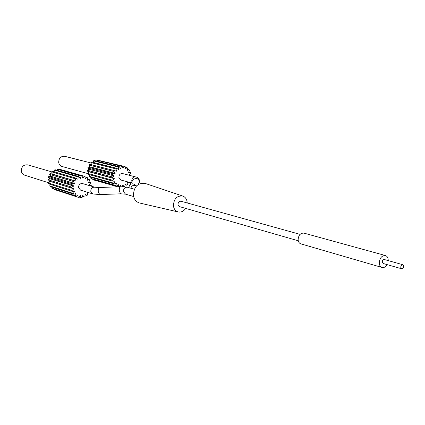 <?xml version="1.0" encoding="UTF-8"?>
<svg xmlns="http://www.w3.org/2000/svg" width="425" height="425" viewBox="0 0 425 425"><rect width="100%" height="100%" fill="white"/><g stroke="black" fill="none" stroke-linecap="round" stroke-linejoin="round"><path stroke-width="0.64" d="M182.808 196.068L145.233 183.441C137.764 182.702 133.827 186.708 133.423 195.452C134.119 199.527 136.207 202.056 139.687 203.038L178.314 211.969C175.573 211.188 173.942 209.153 173.416 205.865C173.788 198.794 176.922 195.527 182.808 196.068C185.263 197.03 186.708 199.022 187.149 202.05L187.207 202.964M185.672 208.399C183.685 211.262 181.231 212.452 178.314 211.969M300.082 234.366L181.066 201.253C179.116 201.163 178.091 202.273 177.99 204.595L179.541 206.635L298.265 240.789M385.417 255.526L303.891 233.107C300.348 233.022 298.424 235.285 298.122 239.891C298.371 241.99 299.28 243.312 300.852 243.86L382.038 267.474C380.412 266.9 379.493 265.46 379.281 263.139C379.679 258.044 381.73 255.505 385.417 255.526C387.074 256.089 388.009 257.545 388.216 259.893L388.227 260.615M387.095 264.616C385.656 266.921 383.972 267.877 382.038 267.474M402.82 264.706L384.322 259.521C383.09 259.505 382.41 260.35 382.272 262.055L383.196 263.5L401.668 268.775L400.743 267.304C400.887 265.561 401.582 264.695 402.82 264.706L403.75 266.183C403.607 267.92 402.911 268.786 401.668 268.775M82.572 183.579C79.985 183.382 78.646 184.732 78.556 187.622L80.569 190.134L92.815 193.943L90.78 191.377C90.881 188.424 92.241 187.037 94.865 187.234L82.572 183.579M89.308 192.854L87.104 192.552L87.662 194.831L86.955 195.458L85.127 194.294L85.011 196.711L84.171 197.078L82.801 195.314L82.014 197.63L81.132 197.705L80.352 195.511L78.965 197.508L78.12 197.274L78.009 194.863L76.16 196.334L75.443 195.819L76.017 193.428L73.881 194.225L73.355 193.476L74.561 191.346L72.351 191.388L72.075 190.48L73.801 188.812L71.724 188.1L71.724 187.117L73.801 186.086L72.075 184.678L72.351 183.727L74.566 183.435L73.36 181.475L73.886 180.646L76.027 181.124L75.453 178.808L76.176 178.181L78.03 179.377L78.147 176.938L78.992 176.577L80.378 178.373L81.17 176.046L82.052 175.982L82.838 178.202L84.219 176.216L85.058 176.46L85.165 178.877L87.003 177.427L87.715 177.953L87.141 180.333L89.25 179.552L89.76 180.306L88.57 182.415L90.738 182.383L91.003 183.287L89.314 184.933L91.332 185.645L91.343 186.187M76.16 196.334L51.733 188.105L75.443 195.819M54.32 189.215L54.4 189.523M84.564 176.306L60.483 169.517L59.936 169.734M82.052 175.982L58.05 169.198L57.194 169.256L56.854 170.255M78.992 176.577L55.091 169.75L54.273 170.09L54.193 171.801M76.176 178.181L52.371 171.27L51.675 171.865L52.238 174.08L50.161 173.613L49.656 174.404L50.835 176.279L48.689 176.545L48.423 177.453L50.102 178.808L48.099 179.78L48.105 180.715L50.113 181.406L48.45 182.989L48.721 183.86L72.351 191.388M50.517 184.434L49.704 185.858L50.214 186.575L73.881 194.225M51.962 187.143L51.733 188.105M54.336 189.502L78.12 197.274M79.252 197.094L81.132 197.705M82.397 196.504L84.171 197.078M85.101 194.868L86.955 195.458M90.738 182.383L88.889 181.847M89.25 179.552L87.449 179.042M87.003 177.427L85.08 176.885M84.219 176.216L60.148 169.432M81.17 176.046L57.194 169.256M78.147 176.938L54.273 170.09M75.453 178.808L51.675 171.865M76.027 181.124L52.238 174.08M50.161 173.613L73.886 180.646M73.36 181.475L49.656 174.404M74.566 183.435L50.835 176.279M48.689 176.545L72.351 183.727M72.075 184.678L48.423 177.453M73.801 186.086L50.102 178.808M48.099 179.78L71.724 187.117M71.724 188.1L48.105 180.715M73.801 188.812L50.113 181.406M48.45 182.989L72.075 190.48M49.704 185.858L73.355 193.476M49.502 181.199L49.651 181.847M52.073 173.437L51.584 173.931M50.405 175.594L50.033 176.38M49.481 178.303L49.38 179.153M48.673 182.777L24.613 175.164C22.812 174.51 21.712 173.188 21.319 171.179C21.415 166.637 23.566 164.539 27.763 164.868L51.685 171.854M131.92 181.677L131.75 180.96C131.84 178.149 133.099 176.795 135.532 176.896L122.613 173.57C120.211 173.464 118.973 174.787 118.894 177.533L120.907 180.035L131.155 182.803M124.116 186.756L122.868 185.077L122.32 186.687M121.024 186.697L120.535 185.252L119.51 186.75M118.405 186.793L118.32 184.604L116.556 186.028L115.876 185.518L116.439 183.186L114.405 183.956L113.911 183.218L115.074 181.14L112.976 181.172L112.715 180.28L114.368 178.665L112.407 177.953L112.412 176.991L114.389 175.998L112.763 174.611L113.029 173.682L115.138 173.416L114.006 171.493L114.511 170.68L116.54 171.163L116.014 168.9L116.7 168.289L118.453 169.474L118.58 167.089L119.388 166.738L120.689 168.502L121.46 166.233L122.299 166.18L123.027 168.353L124.355 166.419L125.147 166.664L125.232 169.028L126.985 167.625L127.654 168.141L127.096 170.462L129.104 169.713L129.582 170.452L128.435 172.508L130.496 172.492L130.746 173.379L129.126 174.972L131.043 175.743M129.317 182.309L128.961 182.862L126.974 182.399L127.484 184.636L126.809 185.242L125.083 184.094L124.95 186.453L124.265 186.766M124.355 166.419L98.871 160.459M122.299 166.18L97.022 160.007L96.209 160.055L95.901 160.947M119.388 166.738L94.201 160.528L93.42 160.857L93.341 162.435M116.7 168.289L91.603 161.994L90.934 162.573L91.455 164.741L89.484 164.273L89 165.043L90.105 166.887L88.065 167.137L87.805 168.024L89.393 169.352L87.481 170.292L87.476 171.206L89.383 171.897L87.789 173.437L88.044 174.287L112.976 181.172M89.797 174.771L88.963 176.248L89.441 176.954L114.405 183.956M91.125 177.427L90.881 178.458L91.54 178.946L116.556 186.028M93.33 179.451L93.782 179.982L117.847 186.814M122.442 186.325L123.919 186.74M125.046 184.758L126.809 185.242M130.496 172.492L128.701 172.04M129.104 169.713L127.378 169.288M126.985 167.625L125.168 167.179M121.46 166.233L96.209 160.055M118.58 167.089L93.42 160.857M116.014 168.9L90.934 162.573M116.54 171.163L91.455 164.741M89.484 164.273L114.511 170.68M114.006 171.493L89 165.043M115.138 173.416L90.105 166.887M88.065 167.137L113.029 173.682M112.763 174.611L87.805 168.024M114.389 175.998L89.393 169.352M87.481 170.292L112.412 176.991M112.407 177.953L87.476 171.206M114.368 178.665L89.383 171.897M87.789 173.437L112.715 180.28M88.963 176.248L113.911 183.218M90.881 178.458L115.876 185.518M93.346 179.844L117.895 186.814M88.671 171.642L88.841 172.423M91.29 164.05L90.759 164.576M89.648 166.127L89.229 166.993M88.703 168.773L88.581 169.75M87.826 173.581L62.029 166.488C60.201 165.899 59.091 164.571 58.703 162.509C58.783 158.185 60.78 156.118 64.696 156.304L91.03 162.966M136.579 185.874L134.768 185.38C132.844 185.114 131.537 186.06 130.847 188.222M125.487 194.145L120.705 193.821L119.34 191.202C119.138 188.631 119.499 187.133 120.418 186.713L127.457 187.276C124.87 187.127 123.526 188.541 123.42 191.516L125.487 194.145L133.62 196.525M120.418 186.713L99.434 187.515C98.467 187.93 98.085 189.417 98.292 191.972L99.721 194.565L120.705 193.821M129.386 185.412L129.63 185.045C131.649 183.239 133.577 183.409 135.41 185.555M138.449 184.36L139.437 181.438C138.109 178.213 136.069 177.602 133.322 179.61L129.63 185.045L128.738 187.632M127.457 187.276L134.353 189.205M92.815 193.943L99.721 194.565M99.434 187.515L94.865 187.234M54.368 189.513L78.157 197.285M139.071 183.393L139.618 180.869M139.602 180.742C138.97 178.479 137.615 177.198 135.532 176.896"/></g></svg>
